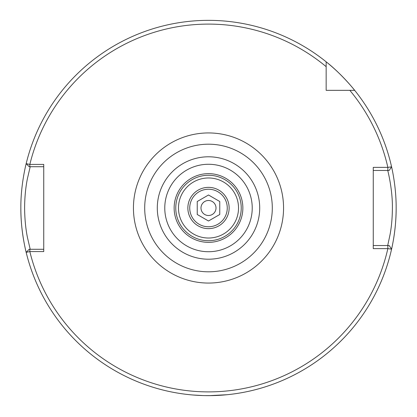<?xml version="1.0" encoding="UTF-8"?>
<svg xmlns="http://www.w3.org/2000/svg" width="417" height="417" viewBox="0 0 417 417"><rect width="100%" height="100%" fill="white"/><g stroke="black" fill="none" stroke-linecap="round" stroke-linejoin="round"><path stroke-width="0.63" d="M187.858 208A20.642 20.642 0 0 1 208.5 187.358A20.642 20.642 0 0 1 229.142 208A20.642 20.642 0 0 1 208.5 228.641A20.642 20.642 0 0 1 187.858 208M192.779 394.988L203.152 395.571M204.314 395.603L212.66 395.603M213.822 395.571L227.265 394.711L209.105 395.65M30.201 166.717L27.381 178.804C25.614 187.572 24.686 197.304 24.603 208C24.723 218.779 25.646 228.5 27.376 237.174L30.201 249.283M26.563 253.953C26.704 254.521 20.657 232.603 20.85 208A187.65 187.65 0 0 0 391.579 249.163A187.65 187.65 0 0 0 396.15 208C396.306 230.575 391.24 250.648 391.36 250.127M178.476 208A30.024 30.024 0 0 1 208.5 177.976A30.024 30.024 0 0 1 238.524 208A30.024 30.024 0 0 1 208.5 238.024A30.024 30.024 0 0 1 178.476 208M272.301 208A63.801 63.801 0 0 1 208.5 271.801A63.801 63.801 0 0 1 144.699 208A63.801 63.801 0 0 1 208.5 144.199A63.801 63.801 0 0 1 272.301 208M383.244 245.53L387.706 245.53L390.067 234.526C391.547 226.582 392.324 217.731 392.397 207.968C392.652 189.016 387.45 169.036 387.706 170.47M387.852 248.621L373.257 248.621L373.257 167.373L387.852 167.373L391.579 166.836A187.65 187.65 0 0 0 326.157 61.815L326.157 90.343L354.685 90.343C354.716 90.228 341.21 73.528 326.157 61.815A187.65 187.65 0 0 0 26.162 163.678L29.842 164.413L43.743 164.413L43.743 251.581L29.842 251.581L26.162 252.321A187.65 187.65 0 0 0 391.579 249.163L387.852 248.626L387.852 245.53L389.176 245.53L391.579 249.163L389.176 245.53M389.176 170.47L391.579 166.836L389.176 170.47L387.852 170.47L387.852 167.373A183.897 183.897 0 0 0 349.832 90.343L354.685 90.343A187.65 187.65 0 0 0 326.157 61.815L326.157 66.668L326.157 61.815A187.65 187.65 0 0 0 26.162 163.678L29.2 166.717L26.162 163.678M20.85 208C20.657 183.344 26.709 161.478 26.563 162.046M391.36 165.872C391.24 165.346 396.306 185.456 396.15 208M387.852 170.47L373.257 170.47M373.257 245.53L387.852 245.53M349.832 90.343L354.685 90.343A187.65 187.65 0 0 1 391.579 166.836M29.2 249.283L26.162 252.321L29.2 249.283L43.743 249.283M43.743 166.717L29.2 166.717M326.157 66.668A183.897 183.897 0 0 0 29.842 164.413L29.842 166.717M29.842 249.283L29.842 251.581A183.897 183.897 0 0 0 387.852 248.626M199.118 191.747A18.765 18.765 0 0 0 192.247 217.382A18.765 18.765 0 0 0 217.882 224.252A18.765 18.765 0 0 0 224.753 198.617A18.765 18.765 0 0 0 199.118 191.747M212.253 214.5A7.506 7.506 0 0 0 215 204.247A7.506 7.506 0 0 0 204.747 201.5A7.506 7.506 0 0 0 202 211.753A7.506 7.506 0 0 0 212.253 214.5M219.759 214.5L219.759 201.5L208.5 195L197.241 201.5L197.241 214.5L208.5 221L219.759 214.5M133.44 208A75.06 75.06 0 0 1 208.5 132.94A75.06 75.06 0 0 1 283.56 208A75.06 75.06 0 0 1 208.5 283.06A75.06 75.06 0 0 1 133.44 208M175.766 208A32.734 32.734 0 0 1 208.5 175.265A32.734 32.734 0 0 1 241.234 208A32.734 32.734 0 0 1 208.5 240.734A32.734 32.734 0 0 1 175.766 208M242.856 208A34.356 34.356 0 0 1 208.5 242.355A34.356 34.356 0 0 1 174.144 208A34.356 34.356 0 0 1 208.5 173.644A34.356 34.356 0 0 1 242.856 208M252.228 208A43.728 43.728 0 0 1 208.5 251.727A43.728 43.728 0 0 1 164.772 208A43.728 43.728 0 0 1 208.5 164.272A43.728 43.728 0 0 1 252.228 208M259.708 208A51.208 51.208 0 0 1 208.5 259.207A51.208 51.208 0 0 1 157.292 208A51.208 51.208 0 0 1 208.5 156.792A51.208 51.208 0 0 1 259.708 208"/></g></svg>
